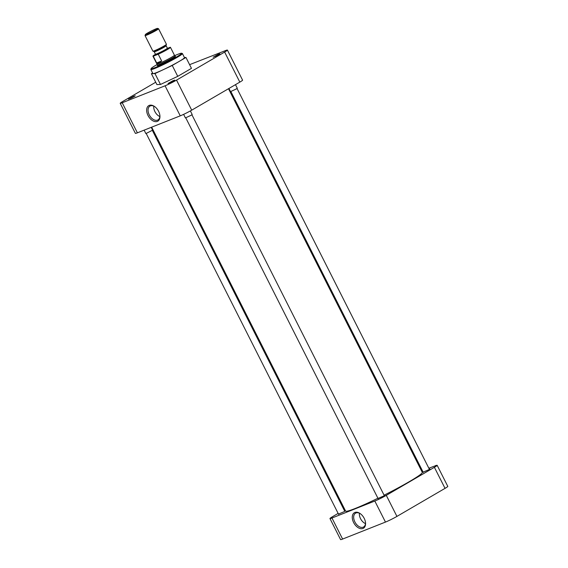 <?xml version="1.0" encoding="UTF-8"?>
<svg xmlns="http://www.w3.org/2000/svg" width="568" height="568" viewBox="0 0 568 568"><rect width="100%" height="100%" fill="white"/><g stroke="black" fill="none" stroke-linecap="round" stroke-linejoin="round"><path stroke-width="0.85" d="M134.098 96.567L135.248 95.765L133.317 96.439L128.503 99.173L134.098 96.567M133.572 96.865L130.377 98.477M173.645 80.904L174.795 80.102L172.864 80.777L168.043 83.51L173.645 80.904M173.119 81.203L169.924 82.814M218.744 54.613L219.894 53.811L217.963 54.485L213.149 57.226L218.744 54.613M218.226 54.911L215.024 56.53M157.336 121.389A8.982 5.652 -120.2 0 0 159.906 115.645A8.982 5.652 -120.2 0 0 154.588 106.528A8.982 5.652 -120.2 0 0 149.256 105.392A8.982 5.652 -120.2 0 0 148.007 115.489A8.982 5.652 -120.2 0 0 157.336 121.389M154.858 106.727A7.995 5.027 -120.2 0 0 150.364 105.889A7.995 5.027 -120.2 0 0 150.044 106.038A7.995 5.027 -120.2 0 0 149.384 115.112A7.995 5.027 -120.2 0 0 157.556 120.118A7.995 5.027 -120.2 0 0 158.096 119.841A7.995 5.027 -120.2 0 0 159.864 115.318M150.854 69.516L152.898 73.563A17.686 1.306 -26.8 0 0 153.19 73.648A17.686 1.306 -26.8 0 0 163.612 69.523A17.686 1.306 -26.8 0 0 179.105 61.465L172.246 65.462L177.748 76.346L191.466 68.352L185.963 57.467L179.105 61.465A17.686 1.306 -26.8 0 0 184.479 57.617L182.434 53.562A17.686 1.306 153.2 0 1 177.06 57.418A17.686 1.306 153.2 0 1 160.389 66.023A17.686 1.306 153.2 0 1 150.854 69.516A17.686 1.306 153.2 0 1 150.854 69.41L151.123 68.6A17.083 1.264 153.2 0 1 156.314 64.986A17.083 1.264 153.2 0 1 157.031 64.567M174.788 55.6A17.083 1.264 153.2 0 1 181.533 53.236A17.083 1.264 153.2 0 1 176.428 57.013A17.083 1.264 153.2 0 1 159.821 65.561A17.083 1.264 153.2 0 1 151.123 68.6M153.793 106.138A7.739 4.871 -120.2 0 0 154.915 111.598A7.739 4.871 -120.2 0 0 159.849 116.525M157.336 65.469A10.139 0.753 -26.8 0 0 157.322 65.568A10.139 0.753 -26.8 0 0 162.789 63.566A10.139 0.753 -26.8 0 0 172.338 58.639A10.139 0.753 -26.8 0 0 175.42 56.431A10.139 0.753 -26.8 0 0 175.327 56.381M172.246 65.462L154.972 73.584L151.415 73.712L156.91 84.597L160.474 84.469L177.748 76.346M189.598 64.667L225.397 50.63A9.095 0.674 153.2 0 1 227.413 50.09A9.095 0.674 153.2 0 1 224.644 52.071L176.534 80.109A9.095 0.674 153.2 0 1 165.068 85.796L122.212 102.765A9.095 0.674 153.2 0 1 120.203 103.305A9.095 0.674 153.2 0 1 122.965 101.331L155.717 82.232M151.415 73.712L152.622 73.009M184.43 57.517L185.963 57.467M154.972 73.584L160.474 84.469M120.203 103.305L135.383 133.359A9.095 0.674 -26.8 0 0 137.392 132.82L122.212 102.765M165.068 85.796L180.248 115.844L137.392 132.82M180.248 115.844A9.095 0.674 -26.8 0 0 191.714 110.164L176.534 80.109M224.644 52.071L239.824 82.119L191.714 110.164M239.824 82.119A9.095 0.674 -26.8 0 0 242.586 80.138L227.413 50.09M181.533 53.236L182.342 53.498A17.686 1.306 153.2 0 1 182.434 53.562M151.67 127.168L345.6 511.079A42.955 3.174 -26.8 0 0 377.926 498.242M384.089 495.197A42.955 3.174 -26.8 0 0 409.237 481.692A42.955 3.174 -26.8 0 0 422.287 472.349L228.499 88.722M354.879 512.464A8.982 5.652 -120.2 0 0 353.63 522.553A8.982 5.652 -120.2 0 0 362.959 528.46A8.982 5.652 -120.2 0 0 365.529 522.716A8.982 5.652 -120.2 0 0 360.211 513.6A8.982 5.652 -120.2 0 0 354.879 512.464M360.481 513.791A7.995 5.027 -120.2 0 0 355.994 512.961A7.995 5.027 -120.2 0 0 355.667 513.103A7.995 5.027 -120.2 0 0 355.007 522.184A7.995 5.027 -120.2 0 0 363.179 527.189A7.995 5.027 -120.2 0 0 363.719 526.912A7.995 5.027 -120.2 0 0 365.494 522.39M384.153 495.331L384.827 495.175L383.577 496.07L378.018 498.427M344.613 510.994L345.28 510.838L344.031 511.732L338.478 514.09M429.259 469.04L429.926 468.891L428.684 469.779L423.125 472.143M359.423 513.209A7.739 4.871 -120.2 0 0 360.538 518.662A7.739 4.871 -120.2 0 0 365.472 523.597M342.603 539.06L331.968 518.009A9.095 0.674 153.2 0 1 329.958 518.548L340.587 539.6A9.095 0.674 -26.8 0 0 342.603 539.06L385.459 522.084A9.095 0.674 -26.8 0 0 396.925 516.404L445.035 488.359A9.095 0.674 -26.8 0 0 447.797 486.378L437.161 465.327A9.095 0.674 153.2 0 1 434.399 467.308L445.035 488.359M396.925 516.404L386.29 495.353A9.095 0.674 153.2 0 1 374.823 501.033L385.459 522.084M331.968 518.009L374.823 501.033M329.958 518.548A9.095 0.674 153.2 0 1 332.72 516.568L338.13 513.408M344.811 509.517L344.08 509.943M435.983 465.554L428.84 468.224M422.429 470.765L421.641 471.078M435.912 465.419L435.152 465.866A9.095 0.674 153.2 0 1 437.161 465.327M386.29 495.353L434.399 467.308M183.62 114.367L185.416 117.924L191.033 115.325L192.183 114.502L190.372 110.923M228.925 88.473L230.516 91.633L236.132 89.041L237.282 88.218L235.486 84.653M144.137 130.15L145.869 133.587L152.636 130.164L151.209 127.346M174.411 55.181A9.805 0.724 153.2 0 1 174.426 55.195L175.114 55.962A10.075 0.745 153.2 0 1 175.121 55.976A10.075 0.745 153.2 0 1 172.061 58.17A10.075 0.745 153.2 0 1 159.359 64.468A10.075 0.745 153.2 0 1 157.137 65.064A10.075 0.745 153.2 0 1 157.13 65.05L156.917 64.028A9.805 0.724 153.2 0 1 156.917 64.021M167.503 48.344L170.13 47.3A9.805 0.724 153.2 0 1 170.45 47.329L174.426 55.195A9.805 0.724 153.2 0 1 171.444 57.325A9.805 0.724 153.2 0 1 159.09 63.453A9.805 0.724 153.2 0 1 156.917 64.035L152.948 56.168A9.805 0.724 153.2 0 1 155.49 54.294M170.45 47.329A9.805 0.724 153.2 0 1 167.475 49.466A9.805 0.724 153.2 0 1 158.252 54.223L161.66 60.975C159.473 62.785 157.812 63.438 156.676 62.949L153.268 56.197A9.805 0.724 153.2 0 1 152.948 56.168M157.542 28.4L158.536 28.727A7.583 0.561 153.2 0 1 158.571 28.755L166.431 44.304A7.583 0.561 153.2 0 1 166.431 44.354A7.583 0.561 153.2 0 1 164.131 45.951A7.583 0.561 153.2 0 1 157.215 49.537A7.583 0.561 153.2 0 1 152.934 51.17A7.583 0.561 153.2 0 1 152.898 51.141L145.039 35.585A7.583 0.561 153.2 0 1 145.039 35.543L145.373 34.549A6.837 0.504 153.2 0 1 147.446 33.1A6.837 0.504 153.2 0 1 153.679 29.87A6.837 0.504 153.2 0 1 157.542 28.4A6.837 0.504 153.2 0 1 155.497 29.912A6.837 0.504 153.2 0 1 148.851 33.334A6.837 0.504 153.2 0 1 145.373 34.549M158.571 28.755A7.583 0.561 153.2 0 1 156.271 30.402A7.583 0.561 153.2 0 1 149.128 34.087A7.583 0.561 153.2 0 1 145.039 35.585M158.252 54.223L153.268 56.197M156.676 62.949L161.66 60.975M155.469 54.698L159.047 53.633L166.005 50.048L166.502 48.933M156.598 53.939L155.426 54.762L155.454 54.208A6.681 0.497 -26.8 0 0 159.054 52.888A6.681 0.497 -26.8 0 0 165.352 49.636A6.681 0.497 -26.8 0 0 167.382 48.181L167.844 48.486L166.481 48.947M167.382 48.181L166.147 45.745A6.681 0.497 153.2 0 1 164.117 47.194A6.681 0.497 153.2 0 1 157.826 50.445A6.681 0.497 153.2 0 1 154.219 51.766L153.892 51.482A6.866 0.504 -26.8 0 0 157.769 49.998A6.866 0.504 -26.8 0 0 164.031 46.761A6.866 0.504 -26.8 0 0 166.112 45.305L166.431 44.354M384.309 495.63L191.92 114.772M378.167 498.725L185.786 117.867M429.408 469.338L237.019 88.48M423.274 472.434L230.885 91.576M344.762 511.285L152.373 130.427M338.627 514.388L146.239 133.53M157.414 65.618L157.137 65.064M155.454 54.208L154.219 51.766M153.892 51.482L152.934 51.17M175.405 56.53L175.121 55.976M166.147 45.745L166.112 45.305"/></g></svg>
